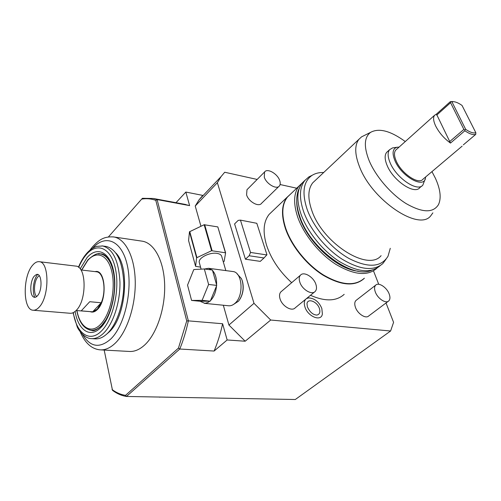 <?xml version="1.0" encoding="UTF-8"?>
<svg xmlns="http://www.w3.org/2000/svg" width="501" height="501" viewBox="0 0 501 501"><rect width="100%" height="100%" fill="white"/><g stroke="black" fill="none" stroke-linecap="round" stroke-linejoin="round"><path stroke-width="0.75" d="M450.48 143.079L436.465 114.084L434.567 115.286C432.989 117.422 433.34 120.954 435.607 125.883C439.076 132.684 444.036 138.414 450.48 143.079L464.853 130.767L464.822 130.078L465.686 129.364L451.915 101.791L453.336 101.665C455.753 101.803 458.653 103.062 462.028 105.435M462.035 105.435L475.85 132.752C473.407 133.441 470.026 132.314 465.686 129.364M464.822 130.078L463.876 129.408L450.568 102.699L436.672 115.142M436.465 114.084L450.336 101.647L450.687 101.741L450.568 102.699M450.687 101.741L451.915 101.791M464.853 130.767C469.518 133.949 473.151 135.157 475.75 134.381L475.85 132.752M396.56 149.367L395.684 150.15C393.949 152.404 394.105 155.968 396.147 160.834C401.207 173.327 418.648 185.151 422.957 179.22L462.122 146.148M475.75 134.381L463.35 144.852M450.336 101.647L453.117 101.64M463.876 129.408L449.522 141.733M425.612 176.978L425.524 177.723C424.566 189.384 401.364 176.64 394.869 160.483C391.945 153.118 392.64 148.709 396.949 147.256L399.115 147.075M425.08 179.252L422.831 185.126C417.527 192.371 396.203 177.968 390.097 162.7C387.649 156.788 387.486 152.454 389.596 149.699L392.521 147.92L393.886 147.72M387.724 151.39L386.64 152.367C384.511 155.135 384.662 159.468 387.091 165.374C393.141 180.629 414.433 194.964 419.769 187.687L421.804 185.984M405.271 141.551C390.592 130.874 379.057 127.793 370.652 132.32C364.177 137.161 363.657 146.574 369.099 160.564C375.662 176.333 390.968 194.169 406.073 203.563C422.312 212.831 433.115 213.188 438.481 204.627C441.45 198.158 440.435 189.378 435.425 178.3L431.95 171.624M370.652 132.32L361.565 136.854L358.916 139.303C354.495 145.215 354.702 154.377 359.536 166.802C372.055 200.206 418.917 231.537 430.722 215.85L432.864 212.862M361.565 136.854L364.415 135.433M381.098 255.673C368.066 271.987 322.506 243.179 311.779 210.407C307.601 198.221 307.927 189.021 312.749 182.815L315.392 180.322M323.702 172.494C319.187 172.382 315.317 173.327 312.098 175.337C303.355 181.4 301.708 192.779 307.169 209.474C313.814 228.043 331.23 248.502 348.984 258.478C368.122 268.154 381.129 267.409 388.006 256.255L390.279 248.308M312.167 175.287L308.829 176.928L304.865 180.454C299.416 187.518 299.016 197.945 303.662 211.748C309.881 229.214 325.431 248.446 342.158 259.205C360.169 269.907 373.727 271.367 382.833 263.57L386.02 259.217M305.09 180.178L302.316 182.89C296.842 189.967 296.41 200.394 301.013 214.177C307.188 231.625 322.682 250.807 339.377 261.509C357.37 272.168 370.928 273.584 380.059 265.768M296.717 200.82C296.579 205.886 297.575 211.472 299.717 217.584C307.99 242.691 337.549 269.619 358.171 271.179M302.272 182.934L299.147 185.909C293.649 193.004 293.179 203.437 297.732 217.196C303.838 234.618 319.262 253.738 335.933 264.384C353.888 274.968 367.446 276.339 376.62 268.492L376.965 268.148M290.655 194L287.536 196.974C281.938 204.145 281.33 214.572 285.708 228.262C291.588 245.578 306.769 264.465 323.308 274.886C341.137 285.232 354.702 286.434 364.008 278.493M364.402 278.187L363.82 278.775C354.495 286.729 340.905 285.526 323.045 275.162C306.474 264.735 291.281 245.816 285.388 228.462C281.011 214.76 281.625 204.314 287.23 197.125L290.931 193.737M287.23 197.125L269.162 214.353C263.407 221.642 262.587 232.082 266.695 245.665C271.323 259.305 279.652 271.642 291.682 282.677M310.47 295.308C325.187 301.69 336.422 301.364 344.193 294.337M269.162 214.353L272.35 211.316M257.17 179.446L224.711 172.244L221.047 176.621L217.371 182.721L254.001 303.324L270.703 320.026L390.605 331.004L393.579 322.331L386.02 302.973M296.724 188.219L280.09 184.531M378.725 284.28L373.521 270.953M306.405 298.652L308.503 297.901C314.572 298.245 319.018 301.784 321.836 308.503L322.375 313.908C321.467 322.068 307.852 316.77 304.934 306.963C303.863 303.537 304.145 300.938 305.773 299.172M308.503 297.901L309.036 297.863M247.569 189.115L246.974 189.716L246.586 194.851C248.496 201.678 258.804 207.427 261.578 203.3L278.863 186.453M281.531 291.332L280.836 291.926C279.414 293.561 279.151 295.878 280.053 298.878C282.132 306.161 291.845 311.829 295.239 307.821L314.54 291.97M356.468 300.093L355.986 300.462C354.558 301.953 354.382 304.251 355.453 307.37C357.639 313.839 365.749 319.068 368.705 315.974L388.288 301.27M264.014 257.977L260.282 261.372L245.421 259.205L234.593 223.916L238.175 220.396L240.449 220.121L256.813 223.302L266.945 254.727L264.014 257.977L249.141 255.754L245.421 259.205M217.371 182.721L195.227 206.03L200.951 226.245M254.001 303.324L228.932 325.036L223.321 305.234M239.966 299.197C243.204 293.605 244.025 287.618 242.421 281.23L242.177 280.479M195.227 206.03L199.029 199.855L202.786 195.396L185.827 192.058L189.616 205.617L157.107 199.58L188.357 320.859L222.613 323.746L227.147 339.966L245.171 341.225L228.932 325.036M222.613 323.746C220.503 333.453 217.672 342.552 214.109 351.051L227.147 339.966M108.435 236.917L141.67 199.104C146.455 198.29 151.164 198.703 155.798 200.35L186.735 320.941L188.357 320.859C186.203 330.873 183.341 340.26 179.778 349.022L214.109 351.051M390.605 331.004L295.296 399.51L126.484 396.454C121.505 395.671 116.846 393.636 112.506 390.342L104.177 350.074M186.735 320.941L178.45 348.114L179.778 349.022L126.484 396.454L125.526 395.364C120.728 394.594 116.232 392.64 112.036 389.502M270.703 320.026L245.171 341.225M159.763 397.237L159.243 397.005M176.001 202.698L185.827 192.058M184.042 204.195L189.616 205.617M141.67 199.104L142.459 198.296L153.369 198.49L157.107 199.58L155.798 200.35M178.45 348.114L125.526 395.364M100.751 349.886L129.183 351.439C134.425 351.821 139.629 349.629 144.802 344.876C156.826 333.741 165.38 308.096 164.647 284.543C163.959 260.952 154.346 243.198 142.472 241.213L141.601 241.081M106.519 334.273L109.312 331.85C126.139 316.651 130.103 266.939 115.919 253.074M105.78 246.404L106.456 246.498C116.746 249.417 122.507 261.409 123.747 282.495C124.173 302.141 117.284 323.646 107.715 333.146C103.5 337.292 99.279 339.19 95.04 338.845L91.846 338.645M101.402 254.095L103.388 254.521M91.577 330.253L94.583 330.291M95.152 271.63C105.517 268.617 107.659 299.767 97.507 309.386C95.121 311.822 92.766 312.605 90.443 311.735M96.255 271.761L96.53 271.792C103.644 272.181 106.588 290.674 101.227 302.773L97.282 309.186L92.647 311.829L76.102 310.514M101.227 302.773L92.647 311.829L81.237 310.858L89.748 301.708L101.227 302.773M75.601 266.075L75.92 266.112C86.41 266.388 86.999 299.88 76.453 310.15C74.298 312.436 72.144 313.476 69.977 313.263L33.329 310.244M32.54 265.336C34.776 262.624 37.036 261.416 39.322 261.71C49.392 261.891 49.555 296.348 39.303 306.988C37.212 309.349 35.126 310.426 33.053 310.219C22.802 309.956 22.614 276.433 32.54 265.336M34.287 276.12L36.297 274.579C41.79 272.03 42.861 290.035 37.481 295.753C36.059 297.35 34.701 297.738 33.404 296.911C29.484 294.682 30.098 280.76 34.287 276.12M37.644 274.504L37.531 274.636C33.417 279.276 31.882 292.108 34.832 297.344M36.679 296.542C33.235 293.73 34.03 281.117 37.894 276.853L39.253 275.644M233.479 304.47L238.564 301.157C242.847 295.271 244.087 288.495 242.284 280.829L241.457 278.637L237.105 273.878M204.302 303.312L228.494 305.76C230.642 306.011 232.733 305.247 234.775 303.481C244.106 296.066 242.59 272.2 232.909 271.536L232.552 271.486M215.574 269.231L225.4 270.54M211.954 269.976L208.541 268.298L204.464 268.993M191.576 300.431L200.018 301.258L204.821 303.33L207.815 302.579L210.476 300.656C213.846 297.162 215.868 292.258 216.532 285.946L216.601 284.887C216.795 278.6 215.449 273.822 212.549 270.553L212.405 270.039L204.32 268.974L193.799 269.551L187.543 285.119L191.576 300.431L202.116 300.343L208.61 284.449L204.32 268.974M201.12 269.15L199.241 262.33C198.202 257.902 209.725 252.053 216.977 253.374C219.826 253.85 221.429 254.946 221.774 256.681L225.832 270.596M199.241 262.33L199.442 263.044M216.601 284.887L212.549 270.553M216.751 285.413L208.61 284.449M210.476 300.656L216.532 285.946M210.257 301.189L202.116 300.343M200.018 301.258L209.894 301.189M223.289 261.885L224.147 261.353L225.607 252.805L211.585 250.719L196.605 257.79L195.584 266.332L200.569 267.146M225.394 252.617L217.822 226.909L204.157 224.736L189.472 231.788L188.583 240.586L195.584 266.332M212.086 250.632L204.652 224.655M217.822 226.909L225.607 252.805M211.585 250.719L204.157 224.736M196.88 257.514L189.747 231.512M196.605 257.79L189.472 231.788M306.988 303.75C307.608 297.794 317.29 301.577 319.413 308.516C320.49 312.305 319.619 314.49 316.795 315.073C313.006 314.841 309.881 312.142 307.426 306.969L306.988 303.75M264.277 177.129C266.319 184.005 276.74 189.979 279.433 185.896C280.385 184.619 280.485 182.859 279.733 180.617C277.629 173.778 267.277 167.841 264.566 171.993L264.277 177.129M299.823 282.163C302.053 289.522 311.885 295.396 315.204 291.425C316.67 289.772 316.895 287.386 315.868 284.267C313.57 276.934 303.788 271.122 300.468 275.187C299.072 276.803 298.859 279.126 299.823 282.163M375.343 292.058C377.666 298.59 385.864 303.988 388.745 300.932C390.191 299.435 390.323 297.08 389.133 293.862C386.753 287.355 378.599 282.013 375.719 285.132C374.328 286.603 374.203 288.908 375.343 292.058M266.808 254.934L250.525 252.448L240.449 220.121M250.525 252.448L249.141 255.754M80.179 331.756C84.957 342.966 91.583 348.997 100.056 349.848C105.16 350.224 110.258 347.97 115.349 343.085C127.185 331.649 135.771 305.322 135.239 281.199C134.763 257.038 125.513 238.927 113.946 236.986L112.963 236.841M82.527 334.417C90.211 347.187 99.63 348.715 110.777 339.008C124.824 325.531 132.89 289.703 127.273 265.154C121.856 240.399 105.398 233.735 92.698 248.202M101.96 245.878L102.755 245.985C113.007 248.897 118.737 260.927 119.946 282.069C120.353 301.777 113.464 323.352 103.907 332.889C99.705 337.048 95.497 338.952 91.276 338.607C84.45 338.613 78.062 329.501 77.173 326.752L73.021 312.743M78.695 267.371C80.88 262.217 83.435 257.946 86.354 254.564C97.037 241.977 110.853 247.55 115.355 268.398C120.027 289.064 113.332 319.294 101.615 330.842C89.785 343.26 76.421 333.516 73.303 312.611M80.173 268.874L86.98 257.677C96.787 246.191 109.375 251.421 113.451 270.452C117.685 289.321 111.604 316.814 100.933 327.416C90.268 338.67 78.131 330.228 75.106 311.428M98.271 253.882L101.34 253.875C107.508 254.383 114.385 266.513 114.535 283.341C114.898 300.005 108.98 318.417 101.164 326.176C96.63 329.896 93.524 331.33 91.84 330.485L89.366 329.902M102.83 325.262L102.454 325.656M99.906 253.901L100.557 253.982C105.473 254.903 109.306 259.186 112.055 266.833M105.961 319.776L101.653 325.412C98.152 328.925 94.633 330.528 91.101 330.222C83.805 328.813 79.033 322.262 76.785 310.576M81.763 270.052L87.719 260.482C96.737 249.974 108.26 254.877 111.961 272.3C115.806 289.565 110.264 314.653 100.513 324.391C90.925 334.555 79.922 327.372 76.947 310.589M395.684 150.15L434.567 115.286M453.336 101.665L451.902 101.496M396.949 147.256L392.521 147.92M386.64 152.367L389.596 149.699M358.916 139.303L312.749 182.815M312.098 175.337L308.829 176.928M302.316 182.89L304.865 180.454M371.61 270.264C352.904 279.502 309.919 248.803 299.811 216.507C297.4 209.568 296.404 203.237 296.817 197.5C297.657 190.912 298.327 190.524 299.441 187.95M287.536 196.974L299.147 185.909M221.047 176.621L199.029 199.855M153.369 198.49L185.777 204.514M142.472 241.213L113.946 236.986C102.937 236.115 98.396 240.762 92.572 246.755L89.823 250.281M106.456 246.498L102.755 245.985L96.881 246.348C93.117 247.507 89.66 249.918 86.51 253.587C83.404 257.226 80.717 261.76 78.45 267.19M101.954 254.17L100.557 253.982C98.008 252.623 93.756 254.621 87.8 259.981L81.6 270.033M75.92 266.112L39.322 261.71M80.93 269.958L96.53 271.792M232.909 271.536L225.081 270.496M216.601 269.369L208.541 268.298M246.974 189.716L264.566 171.993M280.836 291.926L300.468 275.187M355.986 300.462L375.719 285.132"/></g></svg>
